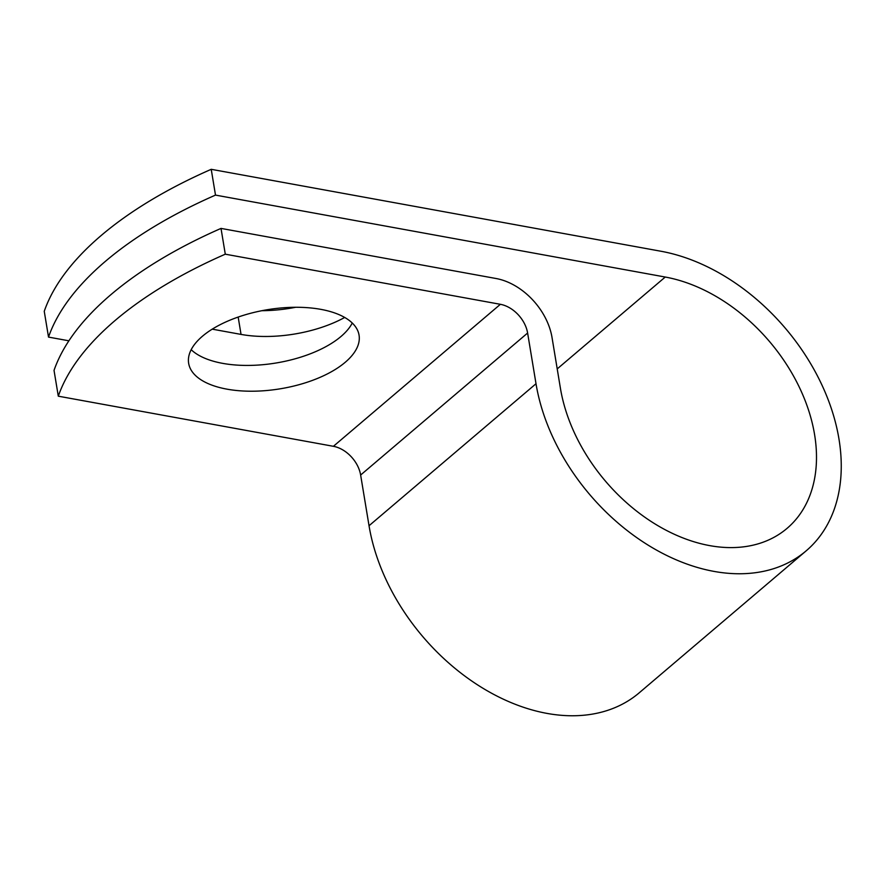 <?xml version="1.0" encoding="UTF-8"?>
<svg xmlns="http://www.w3.org/2000/svg" width="885" height="885" viewBox="0 0 885 885"><rect width="100%" height="100%" fill="white"/><g stroke="black" fill="none" stroke-linecap="round" stroke-linejoin="round"><path stroke-width="1.33" d="M202.444 336.234A86.354 40.068 170.6 0 0 188.66 363.348A86.354 40.068 170.6 0 0 252.524 391.214A86.354 40.068 170.6 0 0 345.272 362.253A86.354 40.068 170.6 0 0 359.056 335.138A86.354 40.068 170.6 0 0 295.192 307.283A86.354 40.068 170.6 0 0 202.444 336.234M191.182 349.686A86.354 40.068 170.6 0 0 262.237 364.753A86.354 40.068 170.6 0 0 341.002 336.477A86.354 40.068 170.6 0 0 352.263 323.025M344.708 317.461A86.354 40.068 -9.4 0 1 241.041 334.408L212.223 329.154M221.018 228.407L225.288 254.183A384.156 178.228 170.6 0 0 58.299 396.181L54.029 370.395A384.156 178.228 -9.4 0 1 221.018 228.407L496.109 278.521A57.536 40.323 -130.4 0 1 552.019 337.473L560.404 388.183A153.669 107.704 49.6 0 0 654.557 523.654A153.669 107.704 49.6 0 0 787.031 528.389A153.669 107.704 49.6 0 0 798.967 386.479A153.669 107.704 49.6 0 0 665.255 277.038L215.498 195.098A384.156 178.228 170.6 0 0 48.52 337.096L68.897 340.802M58.299 396.181L333.402 446.305A28.032 19.647 -130.4 0 1 360.637 475.024L369.034 525.734A183.173 128.391 49.6 0 0 481.252 687.214A183.173 128.391 49.6 0 0 639.158 692.866L806.135 550.868A183.173 128.391 49.6 0 0 820.362 381.712A183.173 128.391 49.6 0 0 660.984 251.251L211.227 169.312A384.156 178.228 170.6 0 0 44.25 311.31L48.52 337.096M225.288 254.183L500.379 304.307A28.032 19.647 -130.4 0 1 527.615 333.026L536.011 383.736A183.173 128.391 49.6 0 0 648.24 545.215A183.173 128.391 49.6 0 0 806.135 550.868M295.612 307.283A86.354 40.068 -9.4 0 1 261.938 310.69M211.227 169.312L215.498 195.098M665.255 277.038L557.218 368.901M500.379 304.307L333.402 446.305M527.615 333.026L360.637 475.024M536.011 383.736L369.034 525.734M241.041 334.408L238.176 317.062"/></g></svg>
